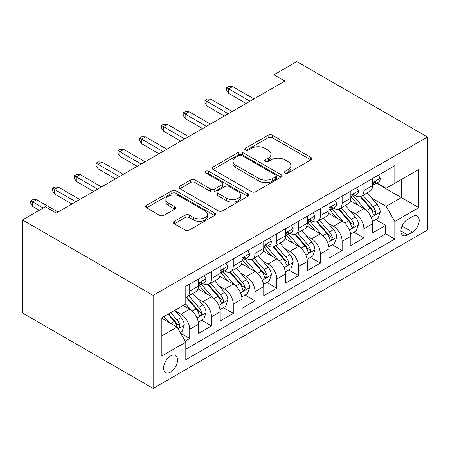 <?xml version="1.0" encoding="UTF-8"?>
<svg xmlns="http://www.w3.org/2000/svg" width="450" height="450" viewBox="0 0 450 450"><rect width="100%" height="100%" fill="white"/><g stroke="black" fill="none" stroke-linecap="round" stroke-linejoin="round"><path stroke-width="0.67" d="M285.159 172.991A2.115 1.221 0 0 0 288.152 172.991L310.86 159.879A3.021 1.744 0 0 0 311.743 158.648A3.021 1.744 0 0 0 310.86 157.41L272.385 135.203A3.021 1.744 0 0 0 268.116 135.203L245.402 148.314A2.115 1.221 0 0 0 244.783 149.175A2.115 1.221 0 0 0 245.402 150.041A2.115 1.221 0 0 0 248.394 150.041L251.336 148.343A9.675 5.586 0 0 1 265.016 148.343L268.222 150.193A9.675 5.586 0 0 1 271.052 154.142A9.675 5.586 0 0 1 268.222 158.091L265.281 159.789A2.115 1.221 0 0 0 264.662 160.65A2.115 1.221 0 0 0 265.281 161.516A2.115 1.221 0 0 0 268.273 161.516L271.215 159.817A9.675 5.586 0 0 1 284.889 159.817L288.096 161.668A9.675 5.586 0 0 1 290.931 165.617A9.675 5.586 0 0 1 288.096 169.566L285.159 171.264A2.115 1.221 0 0 0 284.541 172.125A2.115 1.221 0 0 0 285.159 172.991L285.159 171.264M170.567 372.082A9.855 5.687 120 0 0 177.002 363.403A9.855 5.687 120 0 0 175.489 355.506A9.855 5.687 120 0 0 170.567 355.995A9.855 5.687 120 0 0 164.126 364.674A9.855 5.687 120 0 0 165.639 372.572A9.855 5.687 120 0 0 170.567 372.082M174.285 221.333A3.021 1.744 0 0 0 173.402 222.564A3.021 1.744 0 0 0 174.285 223.796L185.079 230.029A3.021 1.744 0 0 0 189.354 230.029L214.577 215.471A3.021 1.744 0 0 0 215.46 214.234A3.021 1.744 0 0 0 214.577 213.002L176.102 190.789A3.021 1.744 0 0 0 171.827 190.789L146.61 205.352A3.021 1.744 0 0 0 145.721 206.584A3.021 1.744 0 0 0 146.61 207.821L159.649 215.347A3.021 1.744 0 0 0 163.918 215.347L174.713 209.115A3.021 1.744 0 0 0 175.601 207.883A3.021 1.744 0 0 0 174.713 206.646L168.249 202.916A8.083 4.669 0 0 1 165.881 199.614A8.083 4.669 0 0 1 170.871 195.3A8.083 4.669 0 0 1 179.685 196.312L205.009 210.938A8.083 4.669 0 0 1 207.377 214.234A8.083 4.669 0 0 1 202.388 218.548A8.083 4.669 0 0 1 193.573 217.536L189.354 215.1A3.021 1.744 0 0 0 185.079 215.1L174.285 221.333L174.285 223.796M427.5 137.002L296.854 61.571L273.994 74.773L284.878 81.056L56.25 213.058L45.366 206.769L22.5 219.971L153.146 295.397L427.5 137.002L427.5 230.029L153.146 388.429L153.146 295.397M251.55 191.655A3.021 1.744 0 0 0 255.825 191.655L281.042 177.092A3.021 1.744 0 0 0 281.931 175.86A3.021 1.744 0 0 0 281.042 174.628L242.572 152.415A3.021 1.744 0 0 0 238.297 152.415L213.081 166.978A3.021 1.744 0 0 0 212.192 168.21A3.021 1.744 0 0 0 213.081 169.442L251.55 191.655M206.55 173.447A2.115 1.221 0 0 1 208.699 173.745L208.699 171.231L247.809 193.815A3.021 1.744 0 0 1 248.692 195.047A3.021 1.744 0 0 1 247.809 196.284L222.587 210.842A3.021 1.744 0 0 1 218.312 210.842L179.843 188.629L179.843 186.165A3.021 1.744 0 0 0 178.959 187.397A3.021 1.744 0 0 0 179.843 188.629M179.843 186.165L190.637 179.933A3.021 1.744 0 0 1 194.912 179.933L210.516 188.938A3.021 1.744 0 0 0 214.791 188.938L221.946 184.804A3.021 1.744 0 0 0 222.834 183.572A3.021 1.744 0 0 0 221.946 182.34L205.706 172.958A2.115 1.221 0 0 1 205.088 172.097A2.115 1.221 0 0 1 206.393 170.966A2.115 1.221 0 0 1 208.699 171.231M185.209 341.128L189.726 338.518L180.692 333.304M175.551 311.102L181.018 314.257A12.319 7.11 60 0 1 189.726 329.344L198.433 324.315L198.433 333.489L211.5 325.946L201.594 320.226M197.325 298.53L202.792 301.686A12.319 7.11 60 0 1 211.5 316.772L220.208 311.743L220.208 320.918L233.274 313.374L223.369 307.654M219.099 285.958L224.567 289.114A12.319 7.11 60 0 1 233.274 304.2L241.982 299.171L241.982 308.346L255.049 300.803L245.143 295.088M240.874 273.386L246.341 276.542A12.319 7.11 60 0 1 255.049 291.628L263.756 286.599L263.756 295.774L276.823 288.236L266.918 282.516M262.648 260.814L268.116 263.97A12.319 7.11 60 0 1 276.823 279.056L285.531 274.028L285.531 283.207L298.598 275.664L288.692 269.944M284.423 248.243L289.884 251.398A12.319 7.11 60 0 1 298.598 266.484L307.305 261.456L307.305 270.636L320.372 263.093L310.466 257.372M306.197 235.671L311.659 238.826A12.319 7.11 60 0 1 320.372 253.912L329.079 248.884L329.079 258.064L342.146 250.521L332.241 244.8M327.971 223.099L333.433 226.26A12.319 7.11 60 0 1 342.146 241.341L350.854 236.312L350.854 245.492L363.921 237.949L363.921 228.774A12.319 7.11 -120 0 0 355.207 213.688L349.74 210.532M354.009 232.228L363.921 237.949M198.433 324.315A12.319 7.11 -120 0 0 189.726 309.229L183.195 305.454M220.208 311.743A12.319 7.11 -120 0 0 211.5 296.657L198.034 288.883M241.982 299.171A12.319 7.11 -120 0 0 233.274 284.085L219.808 276.311M263.756 286.599A12.319 7.11 -120 0 0 255.049 271.513L241.583 263.739M285.531 274.028A12.319 7.11 -120 0 0 276.823 258.941L263.357 251.167M307.305 261.456A12.319 7.11 -120 0 0 298.598 246.369L285.131 238.596M329.079 248.884A12.319 7.11 -120 0 0 320.372 233.797L306.906 226.024M350.854 236.312A12.319 7.11 -120 0 0 342.146 221.231L328.68 213.452M412.476 216.579L407.683 219.341A9.546 5.513 120 0 0 401.451 227.756A9.546 5.513 120 0 0 402.913 235.406A9.546 5.513 120 0 0 407.683 234.934L412.476 232.166A9.546 5.513 120 0 0 418.714 223.757A9.546 5.513 120 0 0 417.251 216.107A9.546 5.513 120 0 0 412.476 216.579M161.854 335.88L177.097 327.077L185.805 342.163L185.805 359.764L394.841 239.079L394.841 221.479L386.128 206.393L371.514 197.961M185.805 342.163L161.854 355.995L161.854 317.773L185.805 303.947L185.805 286.346L394.841 165.662L394.841 183.263L418.793 169.436L418.793 207.653L394.841 221.479M202.674 283.517L202.792 283.584A12.319 7.11 60 0 0 208.946 284.192L217.659 279.163A12.319 7.11 -120 0 0 220.208 273.527L220.208 266.484M224.449 270.945L224.567 271.012A12.319 7.11 60 0 0 230.721 271.62L239.434 266.591A12.319 7.11 -120 0 0 241.982 260.955L241.982 253.912M246.223 258.373L246.341 258.441A12.319 7.11 60 0 0 252.495 259.048L261.208 254.019A12.319 7.11 -120 0 0 263.756 248.383L263.756 241.341M267.998 245.801L268.116 245.869A12.319 7.11 60 0 0 274.269 246.476L282.983 241.447A12.319 7.11 -120 0 0 285.531 235.811L285.531 228.769M289.772 233.229L289.884 233.297A12.319 7.11 60 0 0 296.044 233.904L304.757 228.876A12.319 7.11 -120 0 0 307.305 223.239L307.305 216.197M311.546 220.657L311.659 220.725A12.319 7.11 60 0 0 317.818 221.338L326.531 216.309A12.319 7.11 -120 0 0 329.079 210.667L329.079 203.631M333.321 208.091L333.433 208.153A12.319 7.11 60 0 0 339.593 208.766L348.306 203.737A12.319 7.11 -120 0 0 350.854 198.096L350.854 191.059M185.805 349.206L385.695 233.803L385.695 225.377L372.628 232.92L372.628 223.746A12.319 7.11 -120 0 0 363.921 208.659L350.454 200.886M355.095 195.519L355.207 195.581A12.319 7.11 -120 0 0 361.367 196.194A12.319 7.11 -120 0 0 363.921 190.553L363.921 183.516M361.367 196.194L370.08 191.166A12.319 7.11 -120 0 0 372.628 185.524L372.628 178.487M189.726 284.085L189.726 291.122A12.319 7.11 60 0 1 187.178 296.764A12.319 7.11 60 0 1 185.805 297.259M187.178 296.764L195.885 291.735A12.319 7.11 -120 0 0 198.433 286.093L198.433 279.056M211.5 271.513L211.5 278.556A12.319 7.11 60 0 1 208.946 284.192M233.274 258.941L233.274 265.984A12.319 7.11 60 0 1 230.721 271.62M255.049 246.369L255.049 253.412A12.319 7.11 60 0 1 252.495 259.048M276.823 233.797L276.823 240.84A12.319 7.11 60 0 1 274.269 246.476M298.598 221.226L298.598 228.268A12.319 7.11 60 0 1 296.044 233.904M320.372 208.659L320.372 215.696A12.319 7.11 60 0 1 317.818 221.338M342.146 196.088L342.146 203.124A12.319 7.11 60 0 1 339.593 208.766M342.146 241.341L342.146 250.521M320.372 253.912L320.372 263.093M298.598 266.484L298.598 275.664M276.823 279.056L276.823 288.236M255.049 291.628L255.049 300.803M233.274 304.2L233.274 313.374M211.5 316.772L211.5 325.946M189.726 329.344L189.726 338.518M177.097 327.077L161.854 318.279M386.128 206.393L401.372 197.595L401.372 179.494L418.793 169.436M376.436 183.195L418.793 207.653M376.869 182.947L386.128 188.291L394.841 183.263M22.5 219.971L22.5 312.998L153.146 388.429M273.994 74.773L273.994 87.345M375.784 219.656L385.695 225.377M385.695 233.803L394.841 239.079M286.003 173.289L288.096 172.08A9.675 5.586 0 0 0 290.931 168.131L290.931 165.617M271.052 154.142L271.052 156.656A9.675 5.586 0 0 1 268.222 160.605L266.124 161.814M310.821 159.902L272.385 137.717A3.021 1.744 0 0 0 268.116 137.717L246.251 150.339M281.002 177.114L242.572 154.929A3.021 1.744 0 0 0 238.297 154.929L213.12 169.464M275.698 176.726A2.115 1.221 0 0 0 276.322 175.86A2.115 1.221 0 0 0 275.698 174.994L241.931 155.498A2.115 1.221 0 0 0 238.939 155.498L235.839 157.286A9.675 5.586 0 0 0 233.01 161.235A9.675 5.586 0 0 0 235.839 165.184L258.924 178.515A9.675 5.586 0 0 0 272.599 178.515L275.698 176.726L275.698 179.241A2.115 1.221 0 0 0 276.322 178.374L276.322 175.86M233.01 161.235L233.01 163.749A9.675 5.586 0 0 0 235.839 167.698L235.839 165.184M275.698 179.241L272.599 181.029A9.675 5.586 0 0 1 258.924 181.029L235.839 167.698M179.882 188.657L190.637 182.447L190.637 179.933M222.834 183.572L222.834 186.086A3.021 1.744 0 0 1 221.946 187.318L214.791 191.453A3.021 1.744 0 0 1 210.516 191.453L194.912 182.447A3.021 1.744 0 0 0 190.637 182.447M208.699 173.745L247.77 196.307M226.704 198.287A8.083 4.669 0 0 0 235.513 199.299A8.083 4.669 0 0 0 240.508 194.985A8.083 4.669 0 0 0 238.14 191.683L229.213 186.536A3.021 1.744 0 0 0 224.938 186.536L217.778 190.665A3.021 1.744 0 0 0 216.894 191.903A3.021 1.744 0 0 0 217.778 193.134L226.704 198.287L226.704 200.801A8.083 4.669 0 0 0 235.513 201.814A8.083 4.669 0 0 0 240.508 197.499L240.508 194.985M216.894 191.903L216.894 194.417A3.021 1.744 0 0 0 217.778 195.649L217.778 193.134M226.704 200.801L217.778 195.649M207.377 214.234L207.377 216.748A8.083 4.669 0 0 1 202.388 221.062A8.083 4.669 0 0 1 193.573 220.05L189.354 217.614A3.021 1.744 0 0 0 185.079 217.614L174.324 223.824M165.881 199.614L165.881 202.129A8.083 4.669 0 0 0 168.249 205.431L168.249 202.916M174.673 209.138L168.249 205.431M214.532 215.494L176.102 193.303A3.021 1.744 0 0 0 171.827 193.303L146.649 207.844M372.448 221.586L378.073 218.34L380.25 212.051A8.162 4.714 -120 0 0 377.072 204.39L367.121 192.87M365.13 209.453L353.756 196.29M358.661 205.622L352.058 197.977A19.552 11.289 -120 0 0 351.456 197.297M360.259 196.639L370.322 208.288A8.162 4.714 60 0 1 373.23 213.907L373.826 214.875L374.929 214.718L375.666 213.823L375.846 212.4A8.162 4.714 -120 0 0 372.932 206.781L362.987 195.261M360.849 196.447L371.661 208.963A4.157 2.402 60 0 1 372.713 210.589L375.846 212.4M378.399 175.157L380.25 178.357A8.162 4.714 60 0 1 378.562 181.969L374.423 184.359A8.162 4.714 -120 0 0 375.846 182.481L375.671 181.755L374.653 181.958L373.23 183.988A8.162 4.714 60 0 1 372.628 185.147M372.904 184.742L372.932 184.742A8.162 4.714 -120 0 0 374.423 184.359M250.042 101.171L228.701 88.853L228.701 93.381L226.744 90.236L226.744 87.722L228.701 88.853L232.622 86.591L253.958 98.91M228.701 93.381L246.122 103.438M226.744 87.722L228.921 86.468L232.622 86.591M350.674 234.157L356.299 230.906L358.476 224.623A8.162 4.714 -120 0 0 355.298 216.962L345.347 205.442M343.356 222.024L331.988 208.862M336.887 218.194L330.283 210.549A19.552 11.289 -120 0 0 329.681 209.869M338.484 209.205L348.548 220.86A8.162 4.714 60 0 1 351.456 226.479L352.052 227.447L353.154 227.289L353.891 226.395L354.071 224.972A8.162 4.714 -120 0 0 351.157 219.347L341.213 207.833M339.075 209.019L349.886 221.535A4.157 2.402 60 0 1 350.938 223.161L354.071 224.972M328.899 246.729L334.524 243.478L336.701 237.195A8.162 4.714 -120 0 0 333.523 229.534L323.572 218.014M321.581 234.596L310.213 221.434M315.113 230.766L308.509 223.121A19.552 11.289 -120 0 0 307.907 222.441M316.71 221.777L326.773 233.426A8.162 4.714 60 0 1 329.681 239.051L330.277 240.019L331.38 239.861L332.117 238.967L332.297 237.544A8.162 4.714 -120 0 0 329.383 231.919L319.438 220.404M317.301 221.586L328.112 234.107A4.157 2.402 60 0 1 329.164 235.732L332.297 237.544M307.125 259.301L312.75 256.05L314.927 249.767A8.162 4.714 -120 0 0 311.749 242.106L301.798 230.586M299.807 247.168L288.439 234M293.338 243.332L286.734 235.693A19.552 11.289 -120 0 0 286.132 235.013M294.936 234.349L304.999 245.998A8.162 4.714 60 0 1 307.907 251.623L308.503 252.591L309.606 252.433L310.343 251.539L310.522 250.116A8.162 4.714 -120 0 0 307.614 244.491L297.664 232.971M295.526 234.157L306.343 246.679A4.157 2.402 60 0 1 307.389 248.304L310.522 250.116M285.351 271.873L290.976 268.622L293.152 262.339A8.162 4.714 -120 0 0 289.974 254.672L280.024 243.157M278.032 259.74L266.664 246.572M271.564 255.904L264.96 248.265A19.552 11.289 -120 0 0 264.358 247.584M273.161 246.921L283.224 258.57A8.162 4.714 60 0 1 286.132 264.195L286.729 265.162L287.831 265.005L288.568 264.111L288.748 262.682A8.162 4.714 -120 0 0 285.84 257.062L275.889 245.542M273.752 246.729L284.569 259.251A4.157 2.402 60 0 1 285.615 260.876L288.748 262.682M356.625 187.723L358.476 190.929A8.162 4.714 60 0 1 356.788 194.541L352.648 196.931A8.162 4.714 -120 0 0 354.071 195.053L353.897 194.327L352.879 194.529L351.456 196.56A8.162 4.714 60 0 1 350.854 197.719M351.129 197.314L351.157 197.314A8.162 4.714 -120 0 0 352.648 196.931M228.268 113.743L206.927 101.424L206.927 105.953L204.969 102.808L204.969 100.294L206.927 101.424L210.847 99.163L232.183 111.482M206.927 105.953L224.347 116.004M204.969 100.294L207.146 99.034L210.847 99.163M334.851 200.295L336.701 203.501A8.162 4.714 60 0 1 335.014 207.112L330.874 209.503A8.162 4.714 -120 0 0 332.297 207.624L332.123 206.899L331.104 207.101L329.681 209.132A8.162 4.714 60 0 1 329.079 210.291M329.355 209.886L329.383 209.886A8.162 4.714 -120 0 0 330.874 209.503M206.494 126.315L185.153 113.996L185.153 118.519L183.195 115.38L183.195 112.866L185.153 113.996L189.073 111.735L210.409 124.054M185.153 118.519L202.573 128.576M183.195 112.866L185.372 111.606L189.073 111.735M313.076 212.867L314.927 216.073A8.162 4.714 60 0 1 313.239 219.684L309.099 222.075A8.162 4.714 -120 0 0 310.522 220.191L310.348 219.471L309.33 219.673L307.907 221.704A8.162 4.714 60 0 1 307.305 222.862M307.581 222.458L307.614 222.458A8.162 4.714 -120 0 0 309.099 222.075M184.719 138.887L163.378 126.568L163.378 131.091L161.421 127.952L161.421 125.438L163.378 126.568L167.299 124.307L188.634 136.626M163.378 131.091L180.799 141.148M161.421 125.438L163.597 124.177L167.299 124.307M291.302 225.439L293.152 228.645A8.162 4.714 60 0 1 291.465 232.256L287.325 234.641A8.162 4.714 -120 0 0 288.748 232.763L288.574 232.042L287.556 232.245L286.132 234.27A8.162 4.714 60 0 1 285.531 235.434M285.806 235.024L285.84 235.024A8.162 4.714 -120 0 0 287.325 234.641M162.945 151.459L141.604 139.14L141.604 143.662L139.646 140.524L139.646 138.009L141.604 139.14L145.524 136.873L166.86 149.197M141.604 143.662L159.024 153.72M139.646 138.009L141.823 136.749L145.524 136.873M263.576 284.439L269.201 281.194L271.378 274.905A8.162 4.714 -120 0 0 268.2 267.244L258.249 255.729M256.258 272.312L244.89 259.144M249.789 268.476L243.191 260.837A19.552 11.289 -120 0 0 242.584 260.156M251.387 259.493L261.45 271.142A8.162 4.714 60 0 1 264.358 276.761L264.954 277.729L266.057 277.577L266.794 276.677L266.974 275.254A8.162 4.714 -120 0 0 264.066 269.634L254.115 258.114M251.977 259.301L262.794 271.822A4.157 2.402 60 0 1 263.841 273.448L266.974 275.254M269.528 238.011L271.378 241.217A8.162 4.714 60 0 1 269.691 244.828L265.551 247.213A8.162 4.714 -120 0 0 266.974 245.334L266.799 244.609L265.781 244.817L264.358 246.842A8.162 4.714 60 0 1 263.756 248.006M264.032 247.596L264.066 247.596A8.162 4.714 -120 0 0 265.551 247.213M141.171 164.031L119.829 151.712L119.829 156.234L117.872 153.09L117.872 150.576L119.829 151.712L123.75 149.445L145.091 161.764M119.829 156.234L137.25 166.292M117.872 150.576L120.049 149.321L123.75 149.445M241.802 297.011L247.427 293.766L249.604 287.477A8.162 4.714 -120 0 0 246.426 279.816L236.475 268.296M234.484 284.884L223.116 271.716M228.015 281.048L221.417 273.409A19.552 11.289 -120 0 0 220.809 272.728M229.612 272.064L239.676 283.714A8.162 4.714 60 0 1 242.584 289.333L243.18 290.301L244.282 290.149L245.019 289.249L245.199 287.826A8.162 4.714 -120 0 0 242.291 282.206L232.341 270.686M230.203 271.873L241.02 284.394A4.157 2.402 60 0 1 242.066 286.02L245.199 287.826M220.028 309.583L225.653 306.338L227.829 300.049A8.162 4.714 -120 0 0 224.651 292.387L214.701 280.868M212.709 297.45L201.341 284.287M206.241 293.619L199.643 285.981A19.552 11.289 -120 0 0 199.035 285.3M207.838 284.636L217.901 296.286A8.162 4.714 60 0 1 220.809 301.905L221.406 302.873L222.508 302.721L223.245 301.821L223.425 300.397A8.162 4.714 -120 0 0 220.517 294.778L210.566 283.258M208.429 284.445L219.246 296.961A4.157 2.402 60 0 1 220.292 298.586L223.425 300.397M198.253 322.155L203.878 318.909L206.055 312.621A8.162 4.714 -120 0 0 202.877 304.959L192.932 293.439M190.935 310.022L185.726 303.992M184.466 306.191L183.617 305.213M186.064 297.208L196.127 308.858A8.162 4.714 60 0 1 199.035 314.477L199.631 315.444L200.734 315.287L201.471 314.392L201.651 312.969A8.162 4.714 -120 0 0 198.743 307.35L188.792 295.83M186.654 297.017L197.471 309.532A4.157 2.402 60 0 1 198.518 311.158L201.651 312.969M180.253 332.544L182.104 331.481L184.281 325.192A8.162 4.714 -120 0 0 181.102 317.531L174.842 310.281M168.992 322.402L163.952 316.564M162.692 318.763L161.854 317.796M168.092 314.173L174.352 321.429A8.162 4.714 60 0 1 177.261 327.049L177.857 328.016L178.959 327.859L179.696 326.964L179.876 325.541A8.162 4.714 -120 0 0 176.968 319.916L170.702 312.666M168.593 313.886L175.697 322.104A4.157 2.402 60 0 1 176.743 323.73L179.876 325.541M247.753 250.583L249.604 253.789A8.162 4.714 60 0 1 247.916 257.4L243.776 259.785A8.162 4.714 -120 0 0 245.199 257.906L245.025 257.181L244.007 257.383L242.584 259.414A8.162 4.714 60 0 1 241.982 260.578M242.257 260.168L242.291 260.168A8.162 4.714 -120 0 0 243.776 259.785M119.396 176.602L98.055 164.278L98.055 168.806L96.097 165.662L96.097 163.148L98.055 164.278L101.976 162.017L123.317 174.336M98.055 168.806L115.476 178.864M96.097 163.148L98.274 161.893L101.976 162.017M225.979 263.154L227.829 266.361A8.162 4.714 60 0 1 226.142 269.966L222.002 272.357A8.162 4.714 -120 0 0 223.425 270.478L223.251 269.752L222.232 269.955L220.809 271.986A8.162 4.714 60 0 1 220.208 273.15M220.483 272.739L220.517 272.739A8.162 4.714 -120 0 0 222.002 272.357M97.622 189.169L76.281 176.85L76.281 181.378L74.323 178.234L74.323 175.719L76.281 176.85L80.201 174.589L101.543 186.907M76.281 181.378L93.701 191.436M74.323 175.719L76.5 174.465L80.201 174.589M204.204 275.726L206.055 278.927A8.162 4.714 60 0 1 204.368 282.538L200.227 284.929A8.162 4.714 -120 0 0 201.651 283.05L201.476 282.324L200.458 282.527L199.035 284.558A8.162 4.714 60 0 1 198.433 285.716M198.709 285.311L198.743 285.311A8.162 4.714 -120 0 0 200.227 284.929M75.847 201.741L54.506 189.422L54.506 193.95L52.549 190.806L52.549 188.291L54.506 189.422L58.427 187.161L79.768 199.479M54.506 193.95L71.927 204.007M52.549 188.291L54.726 187.037L58.427 187.161M43.183 208.029L32.732 201.994L32.732 206.522L30.774 203.377L30.774 200.863L32.732 201.994L36.652 199.732L57.994 212.051M32.732 206.522L39.268 210.291M30.774 200.863L32.951 199.603L36.652 199.732M181.018 314.257L189.726 309.229M202.792 301.686L211.5 296.657M224.567 289.114L233.274 284.085M246.341 276.542L255.049 271.513M268.116 263.97L276.823 258.941M289.884 251.398L298.598 246.369M311.659 238.826L320.372 233.797M333.433 226.26L342.146 221.231M355.207 213.688L363.921 208.659M363.921 190.553L372.628 185.524M189.726 291.122L198.433 286.093M211.5 278.556L220.208 273.527M233.274 265.984L241.982 260.955M255.049 253.412L263.756 248.383M276.823 240.84L285.531 235.811M298.598 228.268L307.305 223.239M320.372 215.696L329.079 210.667M342.146 203.124L350.854 198.096M363.921 228.774L372.628 223.746M402.036 226.136L412.476 232.166M400.933 231.036L407.683 234.934M288.096 172.08L288.096 169.566M265.281 161.516L265.281 159.789M268.222 160.605L268.222 158.091M245.402 150.041L245.402 148.314M268.116 137.717L268.116 135.203M272.385 137.717L272.385 135.203M310.86 159.879L310.86 157.41M213.081 169.442L213.081 166.978M238.297 154.929L238.297 152.415M242.572 154.929L242.572 152.415M281.042 177.092L281.042 174.628M258.924 181.029L258.924 178.515M272.599 181.029L272.599 178.515M194.912 182.447L194.912 179.933M210.516 191.453L210.516 188.938M214.791 191.453L214.791 188.938M221.946 187.318L221.946 184.804M247.809 196.284L247.809 193.815M185.079 217.614L185.079 215.1M189.354 217.614L189.354 215.1M193.573 220.05L193.573 217.536M174.713 209.115L174.713 206.646M146.61 207.821L146.61 205.352M171.827 193.303L171.827 190.789M176.102 193.303L176.102 190.789M214.577 215.471L214.577 213.002M371.199 217.401L380.194 212.209M372.932 206.781L377.072 204.39M366.429 210.532L370.322 208.288M380.194 178.268L372.628 182.632M374.788 181.873L375.846 182.481M349.425 229.972L358.419 224.781M351.157 219.347L355.298 216.962M344.655 223.104L348.548 220.86M327.651 242.544L336.645 237.352M329.383 231.919L333.523 229.534M322.881 235.676L326.773 233.426M305.876 255.116L314.871 249.924M307.614 244.491L311.749 242.106M301.106 248.248L304.999 245.998M284.102 267.688L293.096 262.496M285.84 257.062L289.974 254.672M279.332 260.82L283.224 258.57M358.419 190.839L350.854 195.204M353.014 194.445L354.071 195.053M336.645 203.411L329.079 207.776M331.239 207.011L332.297 207.624M314.871 215.977L307.305 220.348M309.465 219.583L310.522 220.191M293.096 228.549L285.531 232.92M287.691 232.155L288.748 232.763M262.333 280.26L271.322 275.062M264.066 269.634L268.2 267.244M257.558 273.392L261.45 271.142M271.322 241.121L263.756 245.492M265.922 244.727L266.974 245.334M240.559 292.826L249.553 287.634M242.291 282.206L246.426 279.816M235.783 285.958L239.676 283.714M218.784 305.398L227.779 300.206M220.517 294.778L224.651 292.387M214.009 298.53L217.901 296.286M197.01 317.97L206.004 312.778M198.743 307.35L202.877 304.959M192.234 311.102L196.127 308.858M178.132 328.871L184.23 325.35M176.968 319.916L181.102 317.531M170.831 323.46L174.352 321.429M249.553 253.693L241.982 258.064M244.148 257.299L245.199 257.906M227.779 266.265L220.208 270.636M222.373 269.871L223.425 270.478M206.004 278.837L198.433 283.202M200.599 282.442L201.651 283.05"/></g></svg>
